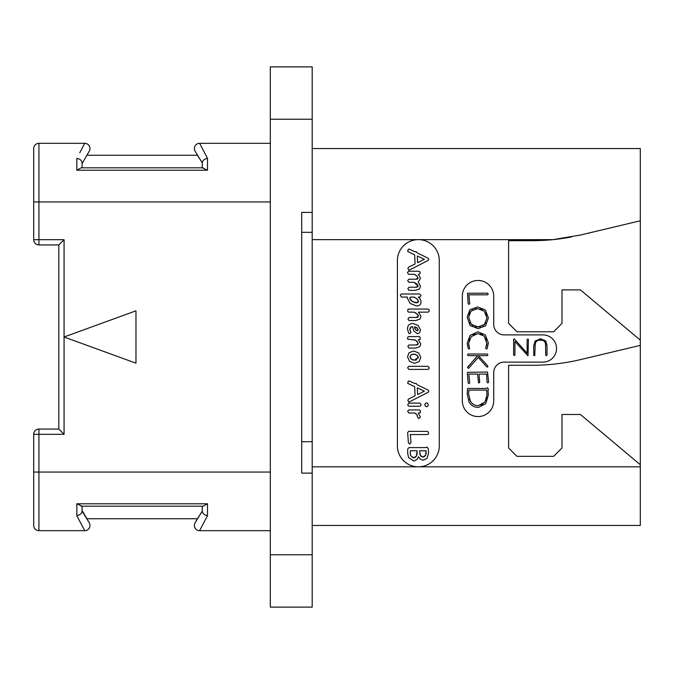 <?xml version="1.0" encoding="UTF-8"?>
<svg xmlns="http://www.w3.org/2000/svg" width="674" height="674" viewBox="0 0 674 674"><rect width="100%" height="100%" fill="white"/><g stroke="black" fill="none" stroke-linecap="round" stroke-linejoin="round"><path stroke-width="1.01" d="M312.188 119.239L270.308 119.239L270.308 66.886L312.188 66.886L312.188 212.411L301.716 212.411L301.716 473.106L301.716 441.697L312.188 441.697L312.188 212.411M270.308 119.239L270.308 607.114L312.188 607.114L312.188 554.761L270.308 554.761M301.716 473.106L312.188 473.106L312.188 554.761M312.188 232.303L301.716 232.303L301.716 212.411M312.188 473.106L312.188 441.697M397.407 260.577A20.936 20.936 0 0 1 418.352 239.632A20.936 20.936 0 0 1 439.288 260.577L439.288 445.885A20.936 20.936 0 0 1 418.352 466.821A20.936 20.936 0 0 1 397.407 445.885L397.407 260.577M571.552 236.945A209.387 209.387 0 0 1 553.059 239.632L580.634 234.99L640.3 220.786L640.3 525.45L312.188 525.45M312.188 148.55L640.3 148.55L640.3 220.786M640.3 340.143L580.407 289.887L561.99 289.887L561.99 323.394L553.615 331.768L516.966 331.768L508.592 323.394L508.592 240.677L532.148 240.677A209.387 209.387 0 0 0 553.059 239.632L312.188 239.632M640.3 464.731L580.407 414.476L561.99 414.476L561.99 447.974L553.615 456.349L516.966 456.349L508.592 447.974L508.592 365.266L532.148 365.266A209.387 209.387 0 0 0 580.634 359.579L640.3 345.374M504.194 362.123A10.472 10.472 0 0 0 493.73 372.596L493.73 400.862A15.704 15.704 0 0 1 478.026 416.566A15.704 15.704 0 0 1 462.322 400.862L462.322 296.172A15.704 15.704 0 0 1 478.026 280.468A15.704 15.704 0 0 1 493.73 296.172L493.73 324.438A10.472 10.472 0 0 0 504.194 334.902L542.932 334.902A13.606 13.606 0 0 1 556.547 348.517A13.606 13.606 0 0 1 542.932 362.123L504.194 362.123M415.083 274.689L415.968 275.161M416.456 287.217L408.958 287.25L407.846 288.615L409 290.342L415.513 290.342L419.523 288.961L420.483 286.315L418.209 282.069L420.483 278.37L418.369 274.318L419.211 274.318L420.281 272.987L419.902 271.875L418.975 271.251L408.545 271.251L407.45 272.574L408.629 274.318L414.063 274.318L416.776 275.767L417.931 278.564M417.568 278.901L417.063 279.103M416.473 279.204L408.747 279.23L407.669 280.713L408.84 282.305L413.971 282.305L415.218 282.912M416.305 283.569L417.198 284.302M417.829 285.136L417.939 286.526M417.585 286.888L417.063 287.107M415.176 312.593L416.161 313.174M416.743 317.429L409.059 317.471L407.938 319.021L409.093 320.563L415.69 320.563L419.969 319.097L420.972 316.376L418.428 312.138L428.243 312.138L429.363 310.672L428.942 309.627L428.007 309.046L408.604 309.046L407.787 309.518L407.804 311.641L408.663 312.138L414.122 312.138L417.77 314.606M418.242 315.348L418.428 316.106L416.035 317.471M417.947 317.05L417.4 317.302M411.528 326.78L412.598 326.705L413.794 330.934L417.484 333.731L419.565 332.821L420.483 329.822L418.192 325.458L413.061 323.545C409.354 323.545 407.509 325.424 407.509 329.19L408.68 333.158L409.607 333.731L411.03 332.425L410.062 330.631M409.834 329.931L410.904 327.05M416.692 344.97L408.958 345.004L407.846 346.394L409 348.096L415.69 348.096L419.759 346.63L420.778 343.909L418.343 339.679L420.247 339.317L420.104 337.219L419.228 336.587L408.385 336.587L407.45 338.095L407.795 339.182L415.302 340.117M416.237 340.665L418.327 343.647L415.984 345.004M417.863 344.583L417.332 344.844M415.588 413.423L416.254 413.962M417.282 415.521L417.543 416.372M409.548 431.394L408.747 431.234L407.644 432.641L408.393 442.7L409.581 444.031L410.997 442.7L410.306 434.545L427.308 434.545L428.209 434.309L428.554 433.079L428.175 431.891L427.249 431.394L409.548 431.394M408.941 270.249L428.184 260.425L428.816 259.178L427.889 258.117L417.214 252.902L416.001 251.486L414.965 251.806L409.059 249.06L408.141 249.532L407.719 251.512L414.67 254.873L415.083 263.947L408.604 267.157L407.846 268.454L408.941 270.249M417.602 262.675L417.307 255.968L424.359 259.33L417.602 262.675M413.971 282.305L418.057 286.037L415.799 287.25M416.776 275.767L418.057 278.092L415.824 279.23M416.355 305.937C419.472 305.937 421.031 304.505 421.031 301.632L420.306 299.205L418.209 297.091L419.91 297.091L421.031 295.6L419.759 293.999L401.578 293.999L400.735 294.471L400.364 295.541L401.544 297.091L407.357 297.091L407.239 297.967L410.154 303.435L416.355 305.937M416.945 302.752L412.008 301.354L409.784 298.051L410.601 297.091L414.063 297.091L416.835 298.835L418.487 301.548L416.296 302.786L414.872 302.634M413.44 302.154L410.837 300.377M410.053 299.256L409.876 297.63M409.784 298.051L410.601 297.091M414.063 297.091L415.007 297.537M415.934 298.119L417.678 299.686M418.268 300.604L418.487 301.548M418.048 302.407L417.543 302.643M417.096 313.916L418.428 316.106M410.424 331.33L409.758 329.249L410.399 327.488L412.244 326.705M416.321 327.353L418.209 329.797L417.366 330.782L415.647 329.679L414.476 326.848L417.08 327.8L418.209 329.797L417.863 330.58L416.751 330.631M416.178 330.235L415.647 329.679M415.049 328.786L414.662 327.85M414.476 326.848L415.445 327.033M418.209 329.797L417.366 330.782M414.257 339.679L417.046 341.297L418.327 343.647M414.518 363.337L419.11 361.668L420.778 357.346L418.588 352.906L413.726 351.011L409.084 352.704L407.509 356.891L409.565 361.315L414.518 363.337M414.518 360.186L411.401 359.217L410.053 356.95L411.03 354.903L413.752 354.162L416.785 355.063L418.209 357.346L414.518 360.186L415.639 360.11M413.364 360.076L412.336 359.756M411.401 359.217L410.668 358.551M410.213 357.793L410.163 356.15M411.03 354.903L411.797 354.482M412.724 354.238L413.752 354.162M414.839 354.263L415.833 354.566M416.785 355.063L417.551 355.712M418.04 356.479L418.048 358.391M416.751 359.798L415.732 360.093M408.916 369.411L428.184 369.411L429.338 368.012L428.066 366.311L408.747 366.311L407.61 367.793L408.916 369.411M408.941 402.092L428.184 392.268L428.816 391.03L427.889 389.96L417.214 384.753L416.001 383.329L414.965 383.658L409.059 380.903L408.141 381.383L407.719 383.363L414.67 386.724L415.083 395.79L408.604 399L407.846 400.305L408.941 402.092M417.602 394.517L417.307 387.82L424.359 391.173L417.602 394.517M426.549 406.7L427.788 406.127L428.302 404.762L427.763 403.414L426.549 402.833L425.336 403.414L424.822 404.762L425.311 406.136L426.549 406.7M409.059 406.211L420.146 406.211L421.208 404.51L419.877 403.119L408.882 403.119L407.787 404.627L408.141 405.748L409.059 406.211M418.899 418.554L420.365 417.147L418.175 413.027L420.306 412.842L420.264 410.55L419.363 409.935L408.722 409.935L407.644 411.266L408.857 413.027L414.822 413.027L416.844 414.695L417.627 417.265L418.899 418.554M413.844 461.033L416.953 459.55L418.546 456.787L420.222 459.095L423.002 460.249L427.03 458.387L428.58 452.945L428.209 448.454L426.996 447.064L425.842 447.612L408.975 447.612L407.728 448.943L407.644 453.147L408.596 457.545L413.844 461.033M424.081 456.837L423.028 457.039L420.391 455.464L419.616 450.763L426.061 450.763L425.614 455.203L423.028 457.039L421.983 456.871M414.847 457.595L413.785 457.798L410.811 455.809L410.188 453.147L410.483 450.763L417.096 450.763L416.456 455.986L413.785 457.798L412.572 457.579M421.098 456.34L420.391 455.464M419.986 454.638L419.75 453.771M426.061 450.763L426.153 452.818M426.094 453.619L425.917 454.386M425.614 455.203L424.957 456.214M410.458 454.933L410.255 454.049M410.188 453.147L410.213 452.305M410.306 451.504L410.483 450.763M417.147 452.111L417.189 452.911L417.147 452.111M417.105 453.998L416.861 455.017M416.456 455.986L415.748 456.98M469.045 346.141L468.759 344.776M468.944 340.909L469.761 338.719M473.106 334.927L475.33 333.891M480.318 333.832L482.441 334.708M485.76 338.07L486.628 340.277M486.19 346.63L485.625 348.281L486.552 349.065L487.218 348.483L488.372 342.847L485.297 334.919L477.883 331.81L470.064 335.416L467.183 343.336L468.245 348.61L469.567 348.905L468.666 343.336L471.151 336.68L477.883 333.537L484.32 336.174L486.898 343.706M486.813 344.583L486.443 345.989M470.983 363.463L467.554 367.498L468.253 368.299L468.851 368.105L478.279 357.355L486.67 366.867L487.757 367.027L487.605 365.755L478.464 355.653L487.251 355.653L487.942 354.794L487.336 354.019L467.983 354.019L467.495 354.861L468.16 355.653L477.706 355.653L474.218 359.756M488.583 381.678L487.504 372.031L467.849 372.292L467.318 372.933L468.135 382.933L468.708 383.573L469.702 383.043L468.86 374.07L477.529 374.07L478.624 383.026L479.677 382.402L479.037 374.07L486.586 374.07L487.075 382.2L487.647 382.849L488.305 382.621L488.583 381.678M545.527 343.748L545.721 355.215L546.328 355.611L547.027 355.147L547.027 345.366L545.662 340.825L540.523 338.795L535.097 341.078L533.732 345.762L533.732 355.383L534.76 355.67L535.223 343.942M535.864 342.198L536.967 340.943M538.501 340.218L542.284 340.202M543.8 340.892L544.895 342.089M468.649 304.319L469.727 303.721L468.885 294.816L487.647 294.816L488.229 294.117L487.588 293.19L467.537 293.249L468.135 303.679L468.649 304.319M478.043 328.642L485.558 325.828L488.406 317.858L485.28 309.872L477.47 306.948L469.896 309.762L467.183 317.075L470.073 325.517L478.043 328.642M480.57 326.654L478.034 326.915L471.151 324.32L468.666 317.193L471.016 311.017L477.571 308.667L484.218 311.102L486.923 317.858L484.488 324.573L478.034 326.915L475.305 326.62M473.005 325.744L469.778 322.399M468.944 314.707L469.668 312.795M469.938 312.34L472.794 309.72M474.993 308.928L477.571 308.667M480.166 308.945L482.373 309.77M485.71 312.963L486.611 315.196M485.828 322.779L482.736 325.862M486.923 342.847L485.912 347.304M477.706 355.653L467.958 366.766M478.464 407.382L485.743 403.667L488.313 395.116L488.001 390.111L488.524 389.538L487.546 387.719L486.291 388.468L467.613 388.468L467.183 394.079L468.969 401.712C470.899 405.487 474.066 407.382 478.464 407.382M478.371 405.647C474.664 405.638 471.977 404.08 470.317 400.996L468.59 393.742L468.919 390.094L486.67 390.094L486.923 395.276L485.036 401.923L478.371 405.647M473.569 404.467L471.775 403.035M470.317 400.996L469.449 399.05M468.59 393.742L468.649 392.588M468.767 391.375L468.919 390.094M486.67 390.094L486.805 391.653M486.906 393.768L486.923 395.276M486.704 397.685L486.08 399.884M483.233 403.996L481.009 405.234M535.03 346.006C535.021 342.047 536.816 340.033 540.405 339.982C543.952 340.025 545.721 341.937 545.721 345.737M513.63 339.115L513.63 355.147L514.195 355.535L514.928 355.055L514.928 341.465L528.012 355.847L528.424 339.46L527.927 338.997L527.127 339.553L527.127 353.26L514.405 339.014L513.63 339.115M58.823 429.068L58.823 244.932L64.064 239.691L64.064 337L135.971 363.176L135.971 310.824L64.064 337L64.064 434.309L58.823 429.068L38.932 429.068A5.232 5.232 0 0 0 33.7 434.309L38.932 434.309L38.932 429.068M33.7 239.691A5.232 5.232 0 0 0 38.932 244.932L38.932 239.691L33.7 239.691L33.7 148.55A5.232 5.232 0 0 1 38.932 143.318L64.064 143.318M64.064 530.682L38.932 530.682L84.73 530.682L76.836 515.669L76.836 503.781L207.491 503.781L207.491 515.669L199.597 530.682L270.308 530.682M64.064 239.691L38.932 239.691L38.932 143.318L84.73 143.318L84.419 143.899M79.768 152.754L84.73 143.318A5.232 5.232 0 0 1 89.263 151.17L82.068 163.622L86.904 155.247L197.423 155.247L202.259 162.872C202.554 160.488 204.298 158.971 207.491 158.331L201.568 147.058M200.068 144.211L199.597 143.318A5.232 5.232 0 0 0 195.064 151.17L202.259 162.872L202.259 167.818L207.491 170.219L76.836 170.219L207.491 170.219L207.491 158.331L199.597 143.318L270.308 143.318M199.597 143.318A5.232 5.232 -30 0 0 195.064 151.17A5.232 5.232 -30 0 1 199.597 143.318M203.203 167.818L81.124 167.818L76.836 170.219L76.836 158.331C80.029 158.971 81.773 160.488 82.068 162.872L82.068 163.622M81.124 167.818L82.068 167.818L82.068 162.872M84.73 143.318A5.232 5.232 30 0 1 89.263 151.17A5.232 5.232 30 0 0 84.73 143.318M270.308 201.947L33.7 201.947L33.7 148.55M81.124 506.182L203.203 506.182L207.491 503.781L76.836 503.781L82.068 506.182L82.068 511.128C81.773 513.512 80.029 515.029 76.836 515.669C80.029 515.029 81.773 513.512 82.068 511.128L89.263 522.83L82.068 510.378M84.73 530.682A5.232 5.232 150 0 0 89.263 522.83A5.232 5.232 0 0 1 84.73 530.682L81.192 523.959M203.203 506.182L202.259 506.182L202.259 511.128L195.064 522.83A5.232 5.232 0 0 0 199.597 530.682L201.568 526.942M86.904 518.753L197.423 518.753L202.259 511.128C202.554 513.512 204.298 515.029 207.491 515.669M195.064 522.83L197.423 518.753M33.7 434.309L33.7 525.45A5.232 5.232 0 0 0 38.932 530.682L38.932 434.309L64.064 434.309M640.3 466.821L312.188 466.821M33.7 472.053L270.308 472.053M38.932 244.932L58.823 244.932"/></g></svg>
